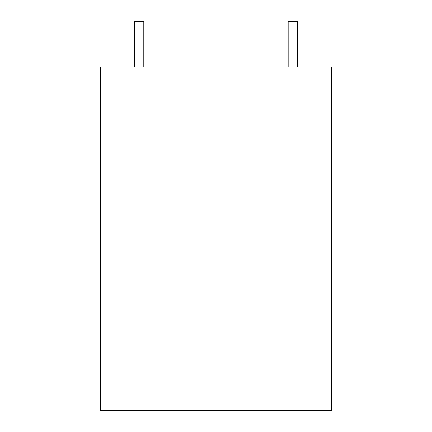 <?xml version="1.0" encoding="UTF-8"?>
<svg xmlns="http://www.w3.org/2000/svg" width="432" height="432" viewBox="0 0 432 432"><rect width="100%" height="100%" fill="white"/><g stroke="black" fill="none" stroke-linecap="round" stroke-linejoin="round"><path stroke-width="0.65" d="M134.32 67.073L134.32 21.6L143.791 21.6L143.791 67.073M297.643 67.073L297.643 21.6L288.171 21.6L288.171 67.073M331.56 67.073L100.402 67.073L100.402 410.4L331.56 410.4L331.56 67.073M331.56 258.46L331.56 221.47M331.598 258.46L331.56 267.316"/></g></svg>

